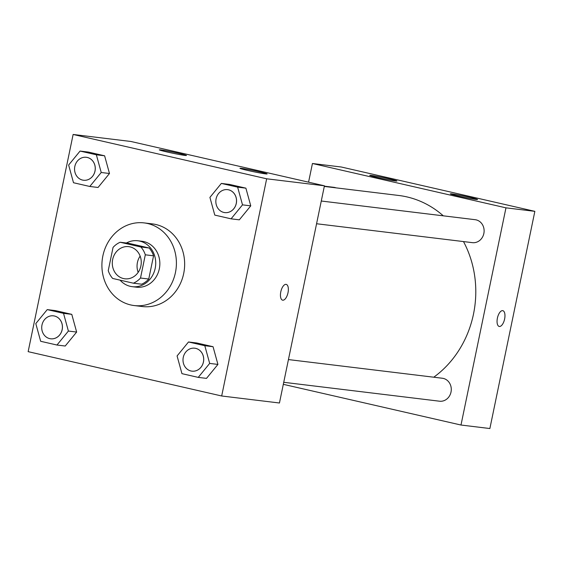 <?xml version="1.0" encoding="UTF-8"?>
<svg xmlns="http://www.w3.org/2000/svg" width="563" height="563" viewBox="0 0 563 563"><rect width="100%" height="100%" fill="white"/><g stroke="black" fill="none" stroke-linecap="round" stroke-linejoin="round"><path stroke-width="0.84" d="M138.167 272.365A16.186 14.462 96.9 0 1 137.421 262.492A16.186 14.462 96.9 0 1 140.145 256.081M112.663 259.487A16.186 14.462 96.9 0 1 128.73 246.65A16.186 14.462 96.9 0 1 141.13 264.462A16.186 14.462 96.9 0 1 124.824 278.791A16.186 14.462 96.9 0 1 112.663 259.487M112.684 278.453L133.375 283.189A21.978 19.635 96.9 0 0 140.504 278.023L145.31 254.807A21.978 19.635 96.9 0 0 140.87 246.995L120.179 242.252A21.978 19.635 96.9 0 0 113.05 247.417L108.244 270.634A21.978 19.635 96.9 0 0 112.684 278.453M140.87 246.995L149.118 247.994L128.434 243.251L120.179 242.252M149.118 247.994A21.978 19.635 96.9 0 1 153.558 255.806L145.31 254.807M133.375 283.189L141.623 284.195A21.978 19.635 96.9 0 0 148.752 279.023L153.558 255.806M120.088 280.149A23.125 20.662 -83.1 0 0 132.242 286.68A23.125 20.662 -83.1 0 0 155.388 267.284A23.125 20.662 -83.1 0 0 139.715 241.098A23.125 20.662 -83.1 0 0 137.815 240.767A23.125 20.662 -83.1 0 0 126.393 243.005M137.815 240.767L141.939 241.267A23.125 20.662 96.9 0 1 143.839 241.597A23.125 20.662 96.9 0 1 159.512 267.784A23.125 20.662 96.9 0 1 136.366 287.179L132.242 286.68M148.752 279.023L140.504 278.023M102.867 255.912A41.627 37.186 96.9 0 1 144.17 222.906A41.627 37.186 96.9 0 1 176.071 268.706A41.627 37.186 96.9 0 1 134.142 305.547A41.627 37.186 96.9 0 1 102.867 255.912M144.17 222.906L152.418 223.905A41.627 37.186 96.9 0 1 184.319 269.705A41.627 37.186 96.9 0 1 142.39 306.546L134.142 305.547M266.665 178.795L73.127 134.466L28.15 351.657L221.681 395.986L266.665 178.795L324.429 185.804L130.89 141.475L73.127 134.466M89.798 186.473L98.053 187.472L109.482 173.503L104.612 155.796L88.314 152.066L80.066 151.067L68.637 165.036L73.507 182.736L89.798 186.473L101.227 172.496L96.357 154.797L80.066 151.067M231.076 218.831L239.331 219.83L250.76 205.861L245.89 188.162L229.598 184.425L221.343 183.425L209.915 197.395L214.784 215.101L231.076 218.831L242.505 204.862L237.642 187.155L221.343 183.425M198.246 377.386L206.494 378.385L217.923 364.416L213.053 346.709L196.761 342.98L188.506 341.98L177.085 355.95L181.948 373.656L198.246 377.386L209.675 363.416L204.805 345.71L188.506 341.98M56.969 345.028L65.217 346.027L76.645 332.057L71.775 314.351L55.484 310.621L47.229 309.615L35.8 323.591L40.67 341.291L56.969 345.028L68.39 331.051L63.528 313.352L47.229 309.615M282.591 300.163A8.093 3.624 102.9 0 0 282.76 300.192A8.093 3.624 -77.1 0 1 282.598 300.163A8.093 3.624 -77.1 0 1 280.874 291.465A8.093 3.624 -77.1 0 1 286.208 284.385A8.093 3.624 -77.1 0 1 287.974 292.894A8.093 3.624 -77.1 0 1 282.767 300.192A8.093 3.624 102.9 0 0 287.967 292.901A8.093 3.624 102.9 0 0 286.208 284.385M324.429 185.804L279.445 403.002L221.681 395.986M259.726 171.87A13.878 0.584 -168.3 0 1 267.122 173.932A13.878 0.584 -168.3 0 1 253.42 171.687A13.878 0.584 -168.3 0 1 239.951 168.309A13.878 0.584 -168.3 0 1 259.726 171.87M179.09 153.403A13.878 0.584 -168.3 0 1 186.487 155.465A13.878 0.584 -168.3 0 1 172.785 153.22A13.878 0.584 -168.3 0 1 159.315 149.835A13.878 0.584 -168.3 0 1 179.09 153.403M324.295 186.43L398.703 195.467A99.531 88.919 96.9 0 1 443.285 215.826M463.49 241.569A99.531 88.919 96.9 0 1 433.763 377.21M321.276 201.019L475.165 219.697A11.563 10.331 96.9 0 1 484.025 232.42A11.563 10.331 96.9 0 1 472.378 242.653L316.568 223.743M324.351 186.177L333.88 187.331A11.563 10.331 96.9 0 1 336.02 187.859M288.439 359.574L442.328 378.245A11.563 10.331 96.9 0 1 451.188 390.968A11.563 10.331 96.9 0 1 439.541 401.208L283.738 382.298M312.437 163.502L505.968 207.838L534.85 211.343L341.319 167.014L312.437 163.502L308.566 182.173M283.316 384.332L460.991 425.03L505.968 207.838M476.059 199.429A13.878 0.584 -168.3 0 1 460.724 196.564A13.878 0.584 -168.3 0 1 450.372 193.848A13.878 0.584 -168.3 0 1 470.147 197.409A13.878 0.584 -168.3 0 1 477.551 199.471A13.878 0.584 -168.3 0 1 476.059 199.429M371.228 175.417A13.878 0.584 -168.3 0 1 389.512 178.935A13.878 0.584 -168.3 0 1 396.908 181.004A13.878 0.584 -168.3 0 1 383.206 178.76A13.878 0.584 -168.3 0 1 369.736 175.374A13.878 0.584 -168.3 0 1 371.228 175.417M460.991 425.03L489.873 428.534L534.85 211.343M497.403 318.123A8.093 3.624 -77.1 0 1 502.822 310.67A8.093 3.624 -77.1 0 1 504.539 319.369A8.093 3.624 -77.1 0 1 499.205 326.449A8.093 3.624 -77.1 0 1 497.403 318.123M499.205 326.449A8.093 3.624 102.9 0 0 504.532 319.369A8.093 3.624 102.9 0 0 502.815 310.67M53.457 315.836L53.492 315.843A11.563 10.331 96.9 0 1 53.492 315.843A11.563 10.331 96.9 0 1 62.352 328.567A11.563 10.331 96.9 0 1 50.705 338.799A11.563 10.331 96.9 0 1 50.691 338.799L50.67 338.792A11.563 10.331 96.9 0 1 41.986 325.006A11.563 10.331 96.9 0 1 53.457 315.836A11.563 10.331 96.9 0 1 62.317 328.56A11.563 10.331 96.9 0 1 50.67 338.792M65.217 346.027L76.645 332.057L68.39 331.051M76.645 332.057L71.775 314.351L63.528 313.352M71.775 314.351L55.484 310.621M194.735 348.201L194.77 348.201A11.563 10.331 96.9 0 1 194.77 348.201A11.563 10.331 96.9 0 1 203.63 360.925A11.563 10.331 96.9 0 1 191.983 371.158A11.563 10.331 96.9 0 1 191.969 371.158L191.948 371.158A11.563 10.331 96.9 0 1 183.264 357.371A11.563 10.331 96.9 0 1 194.735 348.201A11.563 10.331 96.9 0 1 203.595 360.925A11.563 10.331 96.9 0 1 191.948 371.158M206.494 378.385L217.923 364.416L209.675 363.416M217.923 364.416L213.053 346.709L204.805 345.71M213.053 346.709L196.761 342.98M86.294 157.288L86.322 157.288A11.563 10.331 96.9 0 1 86.322 157.288A11.563 10.331 96.9 0 1 95.189 170.012A11.563 10.331 96.9 0 1 83.542 180.244A11.563 10.331 96.9 0 1 83.521 180.244L83.507 180.244A11.563 10.331 96.9 0 1 74.823 166.451A11.563 10.331 96.9 0 1 86.294 157.288A11.563 10.331 96.9 0 1 95.154 170.005A11.563 10.331 96.9 0 1 83.507 180.244M98.053 187.472L109.482 173.503L101.227 172.496M109.482 173.503L104.612 155.796L96.357 154.797M104.612 155.796L88.314 152.066M227.572 189.647L227.607 189.647A11.563 10.331 96.9 0 1 227.607 189.647A11.563 10.331 96.9 0 1 236.467 202.37A11.563 10.331 96.9 0 1 224.82 212.603A11.563 10.331 96.9 0 1 224.799 212.603L224.785 212.603A11.563 10.331 96.9 0 1 216.101 198.816A11.563 10.331 96.9 0 1 227.572 189.647A11.563 10.331 96.9 0 1 236.432 202.37A11.563 10.331 96.9 0 1 224.785 212.603M239.331 219.83L250.76 205.861L242.505 204.862M250.76 205.861L245.89 188.162L237.642 187.155M245.89 188.162L229.598 184.425"/></g></svg>
